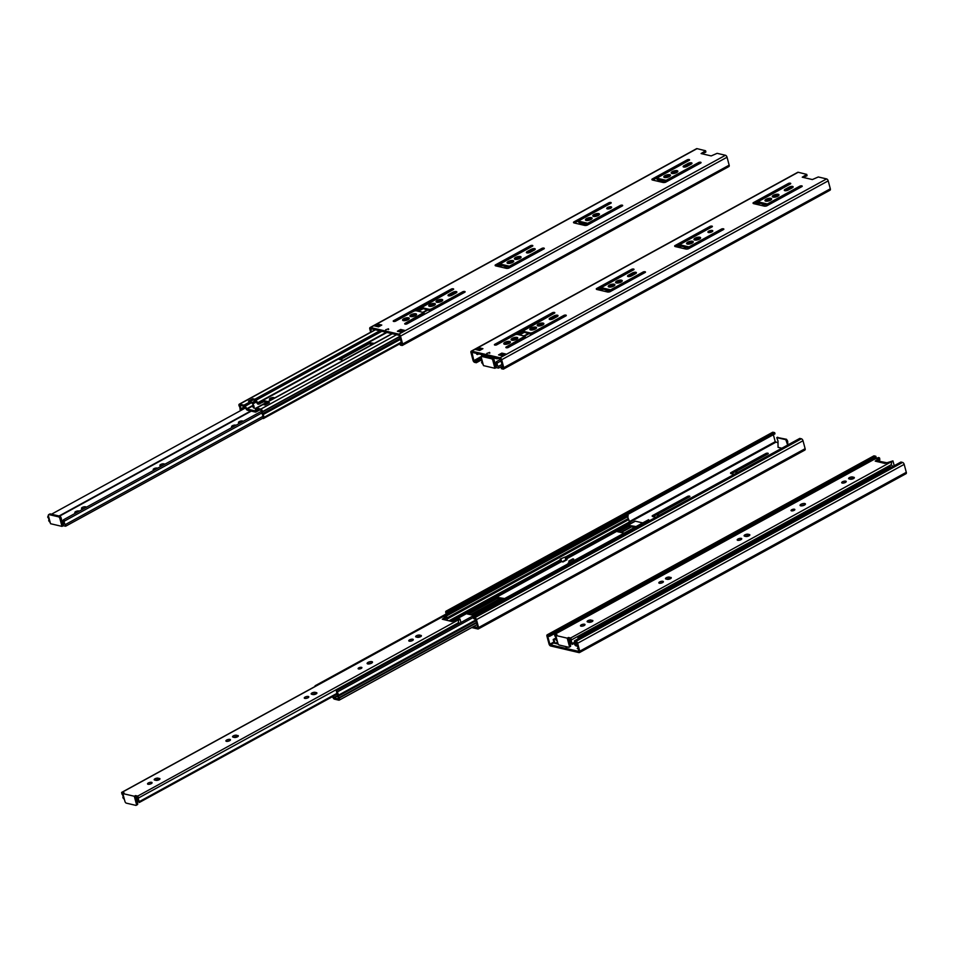 <?xml version="1.0" encoding="UTF-8"?>
<svg xmlns="http://www.w3.org/2000/svg" width="954" height="954" viewBox="0 0 954 954"><rect width="100%" height="100%" fill="white"/><g stroke="black" fill="none" stroke-linecap="round" stroke-linejoin="round"><path stroke-width="1.43" d="M380.348 325.827L378.726 325.457L379.024 326.554M371.333 331.849L370.808 328.701L399.201 335.343L401.801 343.857L399.964 343.893L400.286 345.074L401.92 345.455A1.872 0.978 -118.7 0 0 402.361 345.42A1.872 0.978 -118.7 0 0 402.624 344.048L400.489 336.106A1.872 0.978 -118.7 0 0 398.879 334.15L370.486 327.52A1.872 0.978 -118.7 0 0 370.045 327.556A1.872 0.978 -118.7 0 0 369.782 328.927L370.665 332.219M705.65 151.769L702.693 153.94M424.017 313.711L406.177 324.121M463.966 292.675A1.86 0.668 -15 0 0 463.286 292.83L431.53 310.229L429.741 310.575L421.775 308.237M452.506 289.992A1.86 0.668 -15 0 0 451.814 290.159L394.706 321.438M410.53 316.549A3.434 1.24 165 0 1 416.147 314.963A3.434 1.24 165 0 1 416.302 314.999M403.184 320.568A3.434 1.24 165 0 1 408.801 318.982A3.434 1.24 165 0 1 408.956 319.03M429.312 306.258A3.434 1.24 165 0 1 434.929 304.672A3.434 1.24 165 0 1 435.072 304.72M436.658 302.239A3.434 1.24 165 0 1 442.274 300.653A3.434 1.24 165 0 1 442.429 300.689M448.833 295.883A2.504 0.906 165 0 1 449.215 295.633L453.21 293.45A2.504 0.906 165 0 1 456.382 292.735M499.968 263.996L532.702 246.06A1.86 0.668 -15 0 0 532.833 245.703A1.86 0.668 -15 0 0 530.686 245.583L495.257 264.997A2.981 1.073 -15 0 0 495.15 265.439A2.981 1.073 -15 0 0 495.889 265.916L506.145 268.301A2.981 1.073 -15 0 0 508.744 268.146L544.174 248.744A1.86 0.668 -15 0 0 544.305 248.374A1.86 0.668 -15 0 0 542.146 248.267L509.412 266.202L499.968 263.996L500.29 265.188L509.734 267.394L542.468 249.459A1.86 0.668 165 0 1 543.16 249.292M496.02 265.939L530.996 246.776A1.86 0.668 165 0 1 531.688 246.621M515.029 259.309A3.434 1.24 165 0 1 520.645 257.723A3.434 1.24 165 0 1 520.801 257.759M507.683 263.328A3.434 1.24 165 0 1 513.3 261.742A3.434 1.24 165 0 1 513.443 261.79M527.204 252.953A2.504 0.906 165 0 1 527.586 252.703L531.581 250.52A2.504 0.906 165 0 1 534.753 249.805M578.339 221.066L611.073 203.13A1.86 0.668 -15 0 0 611.204 202.773A1.86 0.668 -15 0 0 609.057 202.653L573.628 222.067A2.981 1.073 -15 0 0 573.521 222.509A2.981 1.073 -15 0 0 574.26 222.986L584.516 225.371A2.981 1.073 -15 0 0 587.115 225.216L622.545 205.814A1.86 0.668 -15 0 0 622.664 205.444A1.86 0.668 -15 0 0 620.517 205.337L587.783 223.272L578.339 221.066L578.661 222.258L588.105 224.464L620.839 206.529A1.86 0.668 165 0 1 621.531 206.362M574.391 223.009L609.367 203.846A1.86 0.668 165 0 1 610.059 203.691M593.4 216.379A3.434 1.24 165 0 1 599.017 214.793A3.434 1.24 165 0 1 599.16 214.829M586.054 220.398A3.434 1.24 165 0 1 591.671 218.812A3.434 1.24 165 0 1 591.814 218.86M607.567 208.926A2.504 0.906 165 0 1 611.12 207.972M656.71 178.136L689.444 160.2A1.86 0.668 -15 0 0 689.575 159.843A1.86 0.668 -15 0 0 687.429 159.723L651.999 179.137A2.981 1.073 -15 0 0 651.892 179.579A2.981 1.073 -15 0 0 652.631 180.056L662.887 182.441A2.981 1.073 -15 0 0 665.487 182.286L700.916 162.884A1.86 0.668 -15 0 0 701.035 162.514A1.86 0.668 -15 0 0 698.888 162.407L666.154 180.342L656.71 178.136L657.032 179.328L666.476 181.534L699.21 163.599A1.86 0.668 165 0 1 699.89 163.432M652.763 180.079L687.739 160.916A1.86 0.668 165 0 1 688.43 160.761M664.425 177.468A3.434 1.24 165 0 1 670.042 175.882A3.434 1.24 165 0 1 670.185 175.93M671.771 173.449A3.434 1.24 165 0 1 677.388 171.863A3.434 1.24 165 0 1 677.531 171.899M683.946 167.093A2.504 0.906 165 0 1 684.328 166.843L688.323 164.66A2.504 0.906 165 0 1 691.495 163.945M400.978 330.656L403.125 331.157L401.276 332.159L404.711 330.406L400.656 329.464L400.978 330.656L399.142 331.658M377.724 324.098L381.779 325.052L378.511 326.84L374.469 325.886L377.724 324.098L378.726 325.457M451.492 288.967A1.86 0.668 -15 0 1 453.651 289.074A1.86 0.668 -15 0 1 453.52 289.432L421.596 307.558L429.419 309.382L431.208 309.036L462.964 291.638A1.86 0.668 -15 0 1 465.111 291.757A1.86 0.668 -15 0 1 464.98 292.115L406.857 323.955A1.86 0.668 -15 0 1 404.711 323.847A1.86 0.668 -15 0 1 404.842 323.478L423.707 312.518L415.872 310.694L414.084 311.04L395.397 321.271A1.86 0.668 -15 0 1 393.239 321.164A1.86 0.668 -15 0 1 393.37 320.806L451.492 288.967L451.814 290.159M415.384 315.679A3.434 1.24 -15 0 0 416.576 314.295A3.434 1.24 -15 0 0 415.825 313.771A3.434 1.24 -15 0 0 411.985 314.295A3.434 1.24 -15 0 0 409.934 316.072A3.434 1.24 -15 0 0 411.985 316.656A3.434 1.24 -15 0 0 415.384 315.679M408.038 319.697A3.434 1.24 -15 0 0 409.23 318.314A3.434 1.24 -15 0 0 408.479 317.801A3.434 1.24 -15 0 0 404.627 318.314A3.434 1.24 -15 0 0 402.588 320.091A3.434 1.24 -15 0 0 404.639 320.687A3.434 1.24 -15 0 0 408.038 319.697M388.505 328.844L385.643 329.786L388.505 328.844L388.672 329.44M434.165 305.387A3.434 1.24 -15 0 0 435.358 304.004A3.434 1.24 -15 0 0 434.607 303.491A3.434 1.24 -15 0 0 430.755 304.004A3.434 1.24 -15 0 0 428.716 305.781A3.434 1.24 -15 0 0 430.767 306.377A3.434 1.24 -15 0 0 434.165 305.387M441.511 301.369A3.434 1.24 -15 0 0 442.704 299.985A3.434 1.24 -15 0 0 441.952 299.461A3.434 1.24 -15 0 0 438.101 299.985A3.434 1.24 -15 0 0 436.061 301.762A3.434 1.24 -15 0 0 438.113 302.346A3.434 1.24 -15 0 0 441.511 301.369M456 292.985A2.504 0.906 -15 0 0 456.871 291.972A2.504 0.906 -15 0 0 455.368 291.542A2.504 0.906 -15 0 0 452.888 292.258L448.905 294.44A2.504 0.906 -15 0 0 448.022 295.454A2.504 0.906 -15 0 0 449.525 295.883A2.504 0.906 -15 0 0 452.005 295.168L456 292.985M519.882 258.439A3.434 1.24 -15 0 0 521.075 257.055A3.434 1.24 -15 0 0 520.324 256.531A3.434 1.24 -15 0 0 516.472 257.055A3.434 1.24 -15 0 0 514.433 258.832A3.434 1.24 -15 0 0 516.484 259.416A3.434 1.24 -15 0 0 519.882 258.439M512.525 262.457A3.434 1.24 -15 0 0 513.729 261.074A3.434 1.24 -15 0 0 512.978 260.561A3.434 1.24 -15 0 0 509.126 261.074A3.434 1.24 -15 0 0 507.087 262.851A3.434 1.24 -15 0 0 509.126 263.447A3.434 1.24 -15 0 0 512.525 262.457M531.259 249.328L527.276 251.51A2.504 0.906 -15 0 0 526.393 252.524A2.504 0.906 -15 0 0 527.896 252.953A2.504 0.906 -15 0 0 530.376 252.238L534.371 250.055A2.504 0.906 -15 0 0 535.242 249.042A2.504 0.906 -15 0 0 533.739 248.612A2.504 0.906 -15 0 0 531.259 249.328L531.581 250.52M598.253 215.509A3.434 1.24 -15 0 0 599.446 214.125A3.434 1.24 -15 0 0 598.695 213.601A3.434 1.24 -15 0 0 594.843 214.125A3.434 1.24 -15 0 0 592.804 215.902A3.434 1.24 -15 0 0 594.855 216.486A3.434 1.24 -15 0 0 598.253 215.509M590.896 219.527A3.434 1.24 -15 0 0 592.1 218.144A3.434 1.24 -15 0 0 591.349 217.631A3.434 1.24 -15 0 0 587.497 218.144A3.434 1.24 -15 0 0 585.458 219.921A3.434 1.24 -15 0 0 587.497 220.517A3.434 1.24 -15 0 0 590.896 219.527M610.739 208.222A2.504 0.906 -15 0 0 611.609 207.209A2.504 0.906 -15 0 0 611.061 206.827A2.504 0.906 -15 0 0 608.247 207.209A2.504 0.906 -15 0 0 606.756 208.509A2.504 0.906 -15 0 0 608.258 208.938A2.504 0.906 -15 0 0 610.739 208.222M669.267 176.597A3.434 1.24 -15 0 0 670.471 175.214A3.434 1.24 -15 0 0 669.72 174.701A3.434 1.24 -15 0 0 665.868 175.214A3.434 1.24 -15 0 0 663.829 176.991A3.434 1.24 -15 0 0 665.868 177.587A3.434 1.24 -15 0 0 669.267 176.597M676.613 172.579A3.434 1.24 -15 0 0 677.817 171.195A3.434 1.24 -15 0 0 677.066 170.671A3.434 1.24 -15 0 0 673.214 171.195A3.434 1.24 -15 0 0 671.175 172.972A3.434 1.24 -15 0 0 673.226 173.556A3.434 1.24 -15 0 0 676.613 172.579M691.101 164.195A2.504 0.906 -15 0 0 691.984 163.182A2.504 0.906 -15 0 0 690.481 162.752A2.504 0.906 -15 0 0 688.001 163.468L684.018 165.65A2.504 0.906 -15 0 0 683.136 166.664A2.504 0.906 -15 0 0 684.638 167.093A2.504 0.906 -15 0 0 687.119 166.378L691.101 164.195M728.462 166.58A1.872 0.978 -118.7 0 0 728.904 166.545A1.872 0.978 -118.7 0 0 729.166 165.173L727.043 157.231A1.872 0.978 -118.7 0 0 725.434 155.275L717.134 153.332L711.195 155.919L701.095 153.558L705.578 150.756L697.028 148.645A1.872 0.978 -118.7 0 0 696.587 148.681L370.045 327.556M400.656 329.464L397.389 331.253L401.443 332.195L404.711 330.406M662.148 180.521L659.906 181.749M583.776 223.451L581.535 224.679M663.901 180.926L661.647 182.154M585.529 223.856L583.276 225.084M401.574 342.999L399.964 343.893M687.429 159.723L687.739 160.916M651.999 179.137L652.202 179.912M698.888 162.407L699.21 163.599M666.154 180.342L666.476 181.534M609.057 202.653L609.367 203.846M573.628 222.067L573.831 222.842M620.517 205.337L620.839 206.529M587.783 223.272L588.105 224.464M530.686 245.583L530.996 246.776M495.257 264.997L495.46 265.772M542.146 248.267L542.468 249.459M509.412 266.202L509.734 267.394M393.37 320.806L393.537 321.415M462.964 291.638L463.286 292.83M404.842 323.478L404.997 324.086M481.508 349.462L479.886 349.081L480.184 350.19M471.968 352.336L500.373 358.978L502.973 367.493L501.124 367.528L501.446 368.709L503.08 369.091A1.872 0.978 -118.7 0 0 503.533 369.055A1.872 0.978 -118.7 0 0 503.784 367.684L501.661 359.741A1.872 0.978 -118.7 0 0 500.051 357.786L471.658 351.144A1.872 0.978 -118.7 0 0 471.204 351.191A1.872 0.978 -118.7 0 0 470.954 352.563L473.053 360.409A1.872 0.978 -118.7 0 0 474.663 362.365L476.296 362.747L475.974 361.554L473.864 360.6L471.968 352.336M806.81 175.405L803.864 177.575M525.189 337.346L507.337 347.757M565.138 316.311A1.86 0.668 -15 0 0 564.446 316.466L532.69 333.864L530.901 334.21L522.935 331.873M553.666 313.627A1.86 0.668 -15 0 0 552.986 313.794L495.877 345.074M511.702 340.184A3.434 1.24 165 0 1 517.318 338.598A3.434 1.24 165 0 1 517.462 338.634M504.356 344.203A3.434 1.24 165 0 1 509.973 342.617A3.434 1.24 165 0 1 510.116 342.665M530.484 329.893A3.434 1.24 165 0 1 536.088 328.307A3.434 1.24 165 0 1 536.243 328.355M537.829 325.874A3.434 1.24 165 0 1 543.434 324.288A3.434 1.24 165 0 1 543.589 324.324M550.005 319.518A2.504 0.906 165 0 1 550.386 319.268L554.381 317.086A2.504 0.906 165 0 1 557.541 316.37M601.139 287.631L633.873 269.696A1.86 0.668 -15 0 0 634.005 269.338A1.86 0.668 -15 0 0 631.846 269.219L596.417 288.633A2.981 1.073 -15 0 0 596.31 289.074A2.981 1.073 -15 0 0 597.061 289.539L607.304 291.936A2.981 1.073 -15 0 0 609.904 291.781L645.333 272.367A1.86 0.668 -15 0 0 645.464 272.009A1.86 0.668 -15 0 0 643.318 271.902L610.584 289.837L601.139 287.631L601.449 288.812L610.894 291.018L643.628 273.094A1.86 0.668 165 0 1 644.32 272.927M597.192 289.575L632.168 270.411A1.86 0.668 165 0 1 632.86 270.256M616.201 282.944A3.434 1.24 165 0 1 621.805 281.358A3.434 1.24 165 0 1 621.96 281.394M608.855 286.963A3.434 1.24 165 0 1 614.459 285.377A3.434 1.24 165 0 1 614.614 285.425M628.364 276.588A2.504 0.906 165 0 1 628.758 276.338L632.752 274.156A2.504 0.906 165 0 1 635.913 273.44M679.51 244.701L712.244 226.766A1.86 0.668 -15 0 0 712.376 226.408A1.86 0.668 -15 0 0 710.217 226.289L674.788 245.703A2.981 1.073 -15 0 0 674.681 246.144A2.981 1.073 -15 0 0 675.432 246.609L685.676 249.006A2.981 1.073 -15 0 0 688.275 248.851L723.704 229.437A1.86 0.668 -15 0 0 723.836 229.079A1.86 0.668 -15 0 0 721.689 228.972L688.943 246.907L679.51 244.701L679.82 245.882L689.265 248.088L721.999 230.164A1.86 0.668 165 0 1 722.691 229.997M675.551 246.645L710.539 227.481A1.86 0.668 165 0 1 711.231 227.326M694.572 240.014A3.434 1.24 165 0 1 700.176 238.428A3.434 1.24 165 0 1 700.331 238.464M687.214 244.033A3.434 1.24 165 0 1 692.831 242.447A3.434 1.24 165 0 1 692.986 242.495M708.727 232.561A2.504 0.906 165 0 1 712.292 231.607M757.881 201.771L790.616 183.836A1.86 0.668 -15 0 0 790.735 183.478A1.86 0.668 -15 0 0 788.588 183.359L753.159 202.773A2.981 1.073 -15 0 0 753.052 203.214A2.981 1.073 -15 0 0 753.803 203.679L764.047 206.076A2.981 1.073 -15 0 0 766.646 205.921L802.075 186.507A1.86 0.668 -15 0 0 802.207 186.149A1.86 0.668 -15 0 0 800.06 186.042L767.314 203.977L757.881 201.771L758.191 202.952L767.636 205.158L800.37 187.234A1.86 0.668 165 0 1 801.062 187.067M753.922 203.715L788.91 184.551A1.86 0.668 165 0 1 789.59 184.396M765.585 201.103A3.434 1.24 165 0 1 771.202 199.517A3.434 1.24 165 0 1 771.357 199.565M772.943 197.084A3.434 1.24 165 0 1 778.547 195.498A3.434 1.24 165 0 1 778.702 195.534M785.106 190.728A2.504 0.906 165 0 1 785.5 190.478L789.495 188.296A2.504 0.906 165 0 1 792.655 187.58M502.15 354.28L504.296 354.793L502.448 355.794L505.87 354.041L501.828 353.099L502.15 354.28L500.301 355.293M476.547 353.409L476.785 354.328L477.596 354.518L477.346 353.6M477.596 354.518L478.705 353.91M478.896 347.733L482.939 348.687L479.671 350.476L475.629 349.522L478.896 347.733L479.886 349.081M552.664 312.602A1.86 0.668 -15 0 1 554.811 312.709A1.86 0.668 -15 0 1 554.679 313.067L522.756 331.193L530.579 333.018L532.368 332.672L564.124 315.273A1.86 0.668 -15 0 1 566.282 315.392A1.86 0.668 -15 0 1 566.151 315.75L508.029 347.59A1.86 0.668 -15 0 1 505.87 347.471A1.86 0.668 -15 0 1 506.002 347.113L524.867 336.154L517.044 334.329L515.255 334.675L496.557 344.907A1.86 0.668 -15 0 1 494.41 344.799A1.86 0.668 -15 0 1 494.542 344.442L552.664 312.602L552.986 313.794M516.543 339.314A3.434 1.24 -15 0 0 517.748 337.931A3.434 1.24 -15 0 0 516.996 337.406A3.434 1.24 -15 0 0 513.145 337.931A3.434 1.24 -15 0 0 511.106 339.707A3.434 1.24 -15 0 0 513.157 340.292A3.434 1.24 -15 0 0 516.543 339.314M509.197 343.333A3.434 1.24 -15 0 0 510.402 341.949A3.434 1.24 -15 0 0 509.651 341.437A3.434 1.24 -15 0 0 505.799 341.949A3.434 1.24 -15 0 0 503.76 343.726A3.434 1.24 -15 0 0 505.799 344.311A3.434 1.24 -15 0 0 509.197 343.333M489.676 352.479L486.814 353.421L489.676 352.479L489.831 353.075M535.325 329.023A3.434 1.24 -15 0 0 536.518 327.639A3.434 1.24 -15 0 0 535.778 327.127A3.434 1.24 -15 0 0 531.927 327.639A3.434 1.24 -15 0 0 529.875 329.416A3.434 1.24 -15 0 0 531.927 330.001A3.434 1.24 -15 0 0 535.325 329.023M542.671 325.004A3.434 1.24 -15 0 0 543.863 323.621A3.434 1.24 -15 0 0 543.124 323.096A3.434 1.24 -15 0 0 539.272 323.621A3.434 1.24 -15 0 0 537.233 325.397A3.434 1.24 -15 0 0 539.272 325.982A3.434 1.24 -15 0 0 542.671 325.004M557.16 316.621A2.504 0.906 -15 0 0 558.03 315.607A2.504 0.906 -15 0 0 556.54 315.178A2.504 0.906 -15 0 0 554.059 315.893L550.064 318.076A2.504 0.906 -15 0 0 549.194 319.089A2.504 0.906 -15 0 0 550.685 319.518A2.504 0.906 -15 0 0 553.165 318.803L557.16 316.621M621.042 282.074A3.434 1.24 -15 0 0 622.235 280.691A3.434 1.24 -15 0 0 621.495 280.166A3.434 1.24 -15 0 0 617.643 280.691A3.434 1.24 -15 0 0 615.604 282.467A3.434 1.24 -15 0 0 617.643 283.052A3.434 1.24 -15 0 0 621.042 282.074M613.696 286.093A3.434 1.24 -15 0 0 614.889 284.709A3.434 1.24 -15 0 0 614.137 284.197A3.434 1.24 -15 0 0 610.298 284.709A3.434 1.24 -15 0 0 608.247 286.486A3.434 1.24 -15 0 0 610.298 287.071A3.434 1.24 -15 0 0 613.696 286.093M632.43 272.963L628.436 275.146A2.504 0.906 -15 0 0 627.565 276.159A2.504 0.906 -15 0 0 629.056 276.588A2.504 0.906 -15 0 0 631.536 275.873L635.531 273.691A2.504 0.906 -15 0 0 636.401 272.677A2.504 0.906 -15 0 0 634.911 272.248A2.504 0.906 -15 0 0 632.43 272.963L632.752 274.156M699.413 239.144A3.434 1.24 -15 0 0 700.606 237.761A3.434 1.24 -15 0 0 699.866 237.236A3.434 1.24 -15 0 0 696.015 237.761A3.434 1.24 -15 0 0 693.963 239.537A3.434 1.24 -15 0 0 696.015 240.122A3.434 1.24 -15 0 0 699.413 239.144M692.067 243.163A3.434 1.24 -15 0 0 693.26 241.779A3.434 1.24 -15 0 0 692.509 241.255A3.434 1.24 -15 0 0 688.669 241.779A3.434 1.24 -15 0 0 686.618 243.556A3.434 1.24 -15 0 0 688.669 244.141A3.434 1.24 -15 0 0 692.067 243.163M711.899 231.858A2.504 0.906 -15 0 0 712.781 230.844A2.504 0.906 -15 0 0 712.233 230.463A2.504 0.906 -15 0 0 709.418 230.844A2.504 0.906 -15 0 0 707.928 232.144A2.504 0.906 -15 0 0 709.418 232.573A2.504 0.906 -15 0 0 711.899 231.858M770.438 200.233A3.434 1.24 -15 0 0 771.631 198.849A3.434 1.24 -15 0 0 770.88 198.325A3.434 1.24 -15 0 0 767.028 198.849A3.434 1.24 -15 0 0 764.989 200.626A3.434 1.24 -15 0 0 767.04 201.211A3.434 1.24 -15 0 0 770.438 200.233M777.784 196.214A3.434 1.24 -15 0 0 778.977 194.831A3.434 1.24 -15 0 0 778.226 194.306A3.434 1.24 -15 0 0 774.386 194.831A3.434 1.24 -15 0 0 772.335 196.607A3.434 1.24 -15 0 0 774.386 197.192A3.434 1.24 -15 0 0 777.784 196.214M792.273 187.831A2.504 0.906 -15 0 0 793.144 186.817A2.504 0.906 -15 0 0 791.653 186.388A2.504 0.906 -15 0 0 789.173 187.103L785.178 189.286A2.504 0.906 -15 0 0 784.307 190.299A2.504 0.906 -15 0 0 785.798 190.728A2.504 0.906 -15 0 0 788.278 190.013L792.273 187.831M829.622 190.216A1.872 0.978 -118.7 0 0 830.075 190.18A1.872 0.978 -118.7 0 0 830.326 188.809L828.203 180.866A1.872 0.978 -118.7 0 0 826.593 178.911L818.293 176.967L812.367 179.555L802.254 177.194L806.738 174.391L798.2 172.269A1.872 0.978 -118.7 0 0 797.747 172.316L471.204 351.191M501.828 353.099L498.56 354.888L502.603 355.83L505.87 354.041M480.649 358.99L475.974 361.554M481.317 359.992L476.296 362.747M502.746 366.634L501.124 367.528M788.588 183.359L788.91 184.551M753.159 202.773L753.374 203.548M800.06 186.042L800.37 187.234M767.314 203.977L767.636 205.158M710.217 226.289L710.539 227.481M674.788 245.703L675.003 246.478M721.689 228.972L721.999 230.164M688.943 246.907L689.265 248.088M631.846 269.219L632.168 270.411M596.417 288.633L596.632 289.408M643.318 271.902L643.628 273.094M610.584 289.837L610.894 291.018M494.542 344.442L494.697 345.05M564.124 315.273L564.446 316.466M506.002 347.113L506.169 347.721M340.232 359.622L369.019 343.857L372.907 344.132M273.273 398.7A2.504 0.906 -15 0 0 270.244 399.678M266.703 402.397L263.841 401.729L258.272 404.257A1.86 0.966 -118.7 0 1 257.127 403.256L255.159 400.406L253.12 399.929L250.21 401.515M241.076 410.363A2.731 1.419 61.3 0 1 240.945 409.624L240.873 408.753A3.911 2.039 -118.7 0 0 240.014 406.154L240.146 405.378L244.307 406.344L246.275 409.206A1.86 0.966 -118.7 0 0 247.456 410.22L255.457 412.092A1.86 0.966 -118.7 0 0 255.899 412.045A1.86 0.966 -118.7 0 0 256.221 411.532L256.817 409.266L260.979 410.244L261.563 411.186A3.911 2.039 -118.7 0 0 262.088 413.714L262.505 414.668A2.731 1.419 61.3 0 1 262.815 416.719L263.411 418.556L263.662 417.566A4.043 2.111 -118.7 0 0 263.197 414.525L262.779 413.571A2.6 1.359 61.3 0 1 262.422 411.973L262.445 411.639A1.801 0.942 -118.7 0 0 260.812 409.099L256.507 408.097A1.86 0.966 -118.7 0 0 256.054 408.133A1.86 0.966 -118.7 0 0 255.744 408.646L255.147 410.912L247.134 409.039L245.166 406.177A1.86 0.966 -118.7 0 0 243.985 405.164L239.669 404.162A1.801 0.942 -118.7 0 0 239.239 404.198A1.801 0.942 -118.7 0 0 239.275 406.225L239.49 406.607A2.6 1.359 61.3 0 1 240.003 408.252L240.074 409.123A4.043 2.111 -118.7 0 0 240.444 410.709M256.054 408.133L262.588 404.556A1.86 0.966 61.3 0 1 263.03 404.52L256.507 408.097M392.273 333.721L267.358 402.147L269.398 402.624L265.069 404.997L263.03 404.52M253.979 406.642L253.74 405.867A5.998 2.17 -15 0 0 253.096 407.275A5.998 2.17 -15 0 0 255.851 408.336M254.181 406.798L254.062 407.048A5.998 2.17 -15 0 0 253.49 407.799M374.326 343.357L368.697 342.677L339.314 358.776L339.171 359.384L343.309 360.35M274.299 398.14A2.504 0.906 -15 0 0 274.299 397.961A2.504 0.906 -15 0 0 273.75 397.579A2.504 0.906 -15 0 0 270.948 397.961A2.504 0.906 -15 0 0 269.457 399.261A2.504 0.906 -15 0 0 271.651 399.595M381.886 331.288L256.03 400.239L257.997 403.089L263.519 400.549L267.991 401.598M267.358 402.147A1.86 0.966 -118.7 0 0 266.917 402.194A1.86 0.966 -118.7 0 0 266.595 402.707L266.011 404.472M256.03 400.239A1.86 0.966 -118.7 0 0 254.849 399.225L252.81 398.748L253.12 399.929M263.519 400.549L263.841 401.729M253.859 405.617L251.701 402.6L245.166 406.177M251.701 402.6A1.86 0.966 61.3 0 0 250.52 401.586L248.481 401.121L252.81 398.748M401.539 342.88L263.411 418.556M607.936 292.031L610.107 290.839M487.983 356.08A1.86 0.966 -118.7 0 0 489.056 356.927L497.058 358.799A1.86 0.966 -118.7 0 0 497.499 358.752A1.86 0.966 -118.7 0 0 497.785 358.37M608.378 290.433L606.136 291.662M514.075 344.275A2.504 0.906 -15 0 0 513.479 344.382M481.555 354.578A2.6 1.359 61.3 0 1 481.603 354.96L481.675 355.83A4.043 2.111 -118.7 0 0 481.758 356.45M482.509 356.033L482.474 355.46A3.911 2.039 -118.7 0 0 482.366 354.769M636.068 526.572L628.269 525.272L617.655 531.08L617.512 531.688L624.119 533.119M504.63 598.575L496.831 597.264L467.448 613.362L467.305 613.971L473.911 615.402M642.746 522.911L635.328 521.182A1.86 0.966 -118.7 0 0 634.875 521.218L565.639 559.151M560.904 561.811A1.86 0.966 61.3 0 1 561.083 561.644A1.86 0.966 61.3 0 1 561.524 561.608L562.967 561.942L567.046 559.7L565.698 559.39L565.066 557.029L560.177 559.08L560.892 561.751M569.192 562.538L568.095 563.134L568.954 563.337M565.698 559.39L565.865 560.356M569.347 563.122L568.811 561.095L572.889 558.853L574.093 560.523M568.811 561.095L570.015 562.765M573.7 559.044L569.621 561.286M618.574 531.938L628.591 526.453L634.804 527.264M468.366 614.221L497.153 598.444L503.366 599.267M315.5 686.224L314.88 686.57M332.409 696.718L333.316 698.161A1.86 0.966 -118.7 0 0 334.496 699.163L338.813 700.176A1.801 0.942 -118.7 0 0 339.242 700.129A1.801 0.942 -118.7 0 0 339.207 698.113L338.992 697.72A2.6 1.359 61.3 0 1 338.479 696.086L338.408 695.216A4.043 2.111 -118.7 0 0 337.203 692.008L336.345 690.756L336.726 692.544A2.731 1.419 61.3 0 1 337.549 694.703L337.609 695.585A3.911 2.039 -118.7 0 0 338.467 698.185L338.336 698.96L334.174 697.994L333.006 696.396M649.4 520.777L648.648 519.68L336.345 690.756M631.059 523.317L629.211 522.077A3.911 2.039 -118.7 0 0 628.698 519.56L628.269 518.594A2.731 1.419 61.3 0 1 627.959 516.543L627.374 514.719L315.07 685.783M561.62 561.632L560.988 559.271M628.209 515.589L445.53 615.652M565.066 557.029L560.177 559.08M570.253 640.277L569.144 640.015M557.1 632.943L556.468 633.277M569.455 641.195L570.492 641.434M573.998 643.425L574.904 644.868A1.86 0.966 -118.7 0 0 576.097 645.882L577.659 646.24M578.696 638.56L577.945 637.463L578.088 638.894M577.349 645.071L575.775 644.701L574.606 643.103M890.988 467.496L890.237 466.399L577.945 637.463M869.392 461.867L556.671 632.502M804.472 504.94L803.399 505.525M802.886 505.167L801.765 505.787M62.821 524.247L64.061 524.271A4.138 2.158 61.3 0 1 63.524 519.751L64.443 521.063A2.492 1.3 -118.7 0 0 65.361 524.581L65.659 526.203L63.214 525.714L61.116 517.855A1.634 0.859 61.3 0 0 59.708 516.15L50.264 513.944A1.634 0.859 61.3 0 0 49.87 513.979L48.654 514.647A1.634 0.859 61.3 0 1 49.036 514.611L58.48 516.818A1.634 0.859 61.3 0 1 59.887 518.523L61.998 526.393L50.526 523.71L48.427 515.852A1.634 0.859 61.3 0 1 48.654 514.647M261.563 411.257L63.524 519.751M261.801 412.951L64.443 521.063M50.252 522.685L48.678 520.693A2.492 1.3 -118.7 0 0 47.7 517.151L47.998 516.126A4.138 2.158 61.3 0 1 48.737 517.044M256.34 402.004L252.607 404.043M245.476 407.942L51.468 514.218M82.724 508.899A2.349 0.847 165 0 1 84.381 508.327M161.095 465.969A2.349 0.847 165 0 1 162.752 465.385M239.681 423.087A2.349 0.847 165 0 1 240.766 422.658M61.998 526.393L63.214 525.714M75.891 512.966A2.349 0.847 165 0 1 74.829 512.56A2.349 0.847 165 0 1 75.64 511.606A2.349 0.847 165 0 1 79.218 511.141M83.141 508.995L82.008 508.732A2.349 0.847 165 0 1 81.495 508.375A2.349 0.847 165 0 1 82.891 507.158A2.349 0.847 165 0 1 85.514 506.801L86.659 507.075M154.262 470.036A2.349 0.847 165 0 1 153.2 469.63A2.349 0.847 165 0 1 154.011 468.676A2.349 0.847 165 0 1 157.589 468.211M161.512 466.065L160.379 465.802A2.349 0.847 165 0 1 159.867 465.445A2.349 0.847 165 0 1 161.262 464.228A2.349 0.847 165 0 1 163.885 463.871L165.03 464.145M232.633 427.106A2.349 0.847 165 0 1 231.572 426.7A2.349 0.847 165 0 1 232.382 425.746A2.349 0.847 165 0 1 235.96 425.281M239.883 423.135L238.977 422.92A2.349 0.847 165 0 1 238.464 422.562A2.349 0.847 165 0 1 239.859 421.358A2.349 0.847 165 0 1 242.483 421L243.401 421.215M495.758 366.145L496.998 366.157A4.138 2.158 61.3 0 1 496.45 361.649L497.38 362.961A2.492 1.3 -118.7 0 0 498.286 366.479L498.596 368.101L496.152 367.612L494.053 359.753A1.634 0.859 61.3 0 0 492.646 358.048L483.201 355.842A1.634 0.859 61.3 0 0 482.807 355.878L481.579 356.546A1.634 0.859 61.3 0 1 481.973 356.51L491.417 358.716A1.634 0.859 61.3 0 1 492.824 360.421L494.923 368.292L483.463 365.609L481.353 357.75A1.634 0.859 61.3 0 1 481.579 356.546M500.731 359.3L496.45 361.649M501.196 360.862L497.38 362.961M483.189 364.583L481.615 362.58A2.492 1.3 -118.7 0 0 480.637 359.05L480.935 358.024A4.138 2.158 61.3 0 1 481.675 358.942M485.526 355.508L484.405 356.116M494.923 368.292L496.152 367.612M135.921 797.067L137.316 797.663A4.138 2.158 -118.7 0 0 139.284 802.505L139.582 801.479A2.492 1.3 61.3 0 1 138.604 797.938L137.71 796.101L135.528 795.588L137.638 803.447A1.634 0.859 -118.7 0 1 137.412 804.651L136.183 805.319A1.634 0.859 -118.7 0 0 136.41 804.127L134.311 796.256L122.839 793.585L124.95 801.443A1.634 0.859 -118.7 0 0 126.357 803.149L135.802 805.355A1.634 0.859 -118.7 0 0 136.183 805.319M337.144 693.26L139.582 801.479M337.406 693.975L139.284 802.505M122.839 793.585L124.068 792.905L121.623 792.428L121.933 794.05A2.492 1.3 61.3 0 1 122.839 797.568L123.77 798.88A4.138 2.158 -118.7 0 0 124.08 798.212M446.675 617.274L446.532 615.974L445.578 615.64L440.891 617.655M416.886 637.189A2.349 0.847 165 0 1 420.082 636.58L418.746 637.296M368.256 663.984A2.779 1.002 165 0 1 368.482 663.853A2.779 1.002 165 0 1 371.762 663.042L371.201 663.34M312.387 694.429A2.349 0.847 165 0 1 315.583 693.82L314.248 694.536M237.2 736.738L236.175 737.311M158.829 779.668L157.804 780.241M447.152 620.41A4.138 2.158 -118.7 0 0 446.484 617.953M149.003 784.295A2.349 0.847 165 0 1 150.982 783.771M155.43 780.241A2.349 0.847 165 0 1 158.614 779.621L159.127 779.74M227.374 741.365A2.349 0.847 165 0 1 229.354 740.841M233.802 737.311A2.349 0.847 165 0 1 236.986 736.691L237.486 736.81M305.745 698.435A2.349 0.847 165 0 1 307.725 697.911M315.19 692.342L316.406 692.628A2.349 0.847 165 0 1 316.919 692.986A2.349 0.847 165 0 1 315.524 694.19A2.349 0.847 165 0 1 312.888 694.548L311.684 694.262A2.349 0.847 165 0 1 311.171 693.916A2.349 0.847 165 0 1 312.566 692.699A2.349 0.847 165 0 1 315.19 692.342L316.084 693.928M410.244 641.195A2.349 0.847 165 0 1 412.223 640.671M419.688 635.102L420.893 635.388A2.349 0.847 165 0 1 421.406 635.746A2.349 0.847 165 0 1 420.01 636.95A2.349 0.847 165 0 1 417.387 637.308L416.171 637.022A2.349 0.847 165 0 1 415.658 636.676A2.349 0.847 165 0 1 417.053 635.459A2.349 0.847 165 0 1 419.688 635.102L420.583 636.688M446.675 617.822L444.004 619.683M151.555 782.328A2.349 0.847 165 0 1 152.068 782.685A2.349 0.847 165 0 1 150.016 784.116A2.349 0.847 165 0 1 147.536 783.902A2.349 0.847 165 0 1 148.347 782.96A2.349 0.847 165 0 1 151.555 782.328M159.437 778.428A2.349 0.847 165 0 1 159.95 778.786A2.349 0.847 165 0 1 158.555 780.002A2.349 0.847 165 0 1 155.931 780.36L154.715 780.074A2.349 0.847 165 0 1 154.202 779.716A2.349 0.847 165 0 1 155.597 778.512A2.349 0.847 165 0 1 158.221 778.154L159.688 779.346M229.926 739.398A2.349 0.847 165 0 1 230.439 739.755A2.349 0.847 165 0 1 228.388 741.186A2.349 0.847 165 0 1 225.907 740.972A2.349 0.847 165 0 1 226.718 740.03A2.349 0.847 165 0 1 229.926 739.398M237.808 735.498A2.349 0.847 165 0 1 238.321 735.856A2.349 0.847 165 0 1 236.926 737.072A2.349 0.847 165 0 1 234.302 737.43L233.086 737.144A2.349 0.847 165 0 1 232.573 736.786A2.349 0.847 165 0 1 233.968 735.582A2.349 0.847 165 0 1 236.592 735.224L238.059 736.416M308.297 696.468A2.349 0.847 165 0 1 308.81 696.825A2.349 0.847 165 0 1 306.759 698.256A2.349 0.847 165 0 1 304.278 698.042A2.349 0.847 165 0 1 305.089 697.1A2.349 0.847 165 0 1 308.297 696.468M361.483 667.335A1.968 0.715 165 0 1 361.912 667.633A1.968 0.715 165 0 1 360.195 668.826A1.968 0.715 165 0 1 358.12 668.647A1.968 0.715 165 0 1 358.799 667.86A1.968 0.715 165 0 1 361.483 667.335M371.893 661.635A2.779 1.002 165 0 1 372.501 662.052A2.779 1.002 165 0 1 370.069 663.745A2.779 1.002 165 0 1 367.123 663.495A2.779 1.002 165 0 1 368.089 662.374A2.779 1.002 165 0 1 371.893 661.635M412.784 639.228A2.349 0.847 165 0 1 413.297 639.585A2.349 0.847 165 0 1 411.257 641.016A2.349 0.847 165 0 1 408.765 640.802A2.349 0.847 165 0 1 409.588 639.86A2.349 0.847 165 0 1 412.784 639.228M460.937 622.509L460.007 619.003L137.71 796.101M460.007 619.003L451.874 621.519L442.298 619.218L446.281 616.344M134.311 796.256L135.528 795.588M459.721 623.177L458.302 622.819L458.647 620.291M568.858 638.965L570.253 639.55A4.138 2.158 -118.7 0 0 572.221 644.403L572.519 643.378A2.492 1.3 61.3 0 1 571.541 639.836L570.647 637.999L568.465 637.487L570.575 645.345A1.634 0.859 -118.7 0 1 570.349 646.55L569.121 647.217A1.634 0.859 -118.7 0 0 569.347 646.025L567.236 638.154L555.777 635.483L557.887 643.342A1.634 0.859 -118.7 0 0 559.294 645.047L568.727 647.253A1.634 0.859 -118.7 0 0 569.121 647.217M574.797 642.137L572.519 643.378M575.894 642.388L572.221 644.403M555.777 635.483L557.005 634.804L554.56 634.327L554.858 635.948A2.492 1.3 61.3 0 1 555.777 639.466L556.695 640.778A4.138 2.158 -118.7 0 0 557.017 640.11M879.612 459.172L879.469 457.872L878.515 457.538L873.828 459.554M849.823 479.087A2.349 0.847 165 0 1 853.007 478.479L851.683 479.194M745.324 536.327A2.349 0.847 165 0 1 748.52 535.719L747.185 536.434M670.137 578.637L669.1 579.209M591.766 621.567L590.729 622.139M879.898 461.116A4.138 2.158 -118.7 0 0 879.421 459.852M581.94 626.194A2.349 0.847 165 0 1 583.92 625.669M588.356 622.139A2.349 0.847 165 0 1 591.552 621.519L592.052 621.638M660.311 583.264A2.349 0.847 165 0 1 662.291 582.739M666.727 579.209A2.349 0.847 165 0 1 669.923 578.589L670.423 578.708M738.682 540.334A2.349 0.847 165 0 1 740.662 539.809M748.127 534.24L749.343 534.526A2.349 0.847 165 0 1 749.844 534.872A2.349 0.847 165 0 1 748.461 536.088A2.349 0.847 165 0 1 745.825 536.446L744.609 536.16A2.349 0.847 165 0 1 744.108 535.802A2.349 0.847 165 0 1 745.491 534.598A2.349 0.847 165 0 1 748.127 534.24L749.021 535.826M801.193 505.882A2.779 1.002 165 0 1 801.42 505.751A2.779 1.002 165 0 1 804.687 504.94M843.181 483.094A2.349 0.847 165 0 1 845.149 482.569M852.614 477L853.83 477.286A2.349 0.847 165 0 1 854.343 477.632A2.349 0.847 165 0 1 852.948 478.848A2.349 0.847 165 0 1 850.324 479.206L849.108 478.92A2.349 0.847 165 0 1 848.595 478.562A2.349 0.847 165 0 1 849.99 477.358A2.349 0.847 165 0 1 852.614 477L853.52 478.586M879.612 459.721L876.941 461.581M584.492 624.226A2.349 0.847 165 0 1 585.005 624.584A2.349 0.847 165 0 1 582.954 626.015A2.349 0.847 165 0 1 580.473 625.8A2.349 0.847 165 0 1 581.284 624.858A2.349 0.847 165 0 1 584.492 624.226M592.374 620.327A2.349 0.847 165 0 1 592.887 620.684A2.349 0.847 165 0 1 591.492 621.901A2.349 0.847 165 0 1 588.868 622.258L587.652 621.972A2.349 0.847 165 0 1 587.139 621.614A2.349 0.847 165 0 1 588.535 620.398A2.349 0.847 165 0 1 591.158 620.052L592.625 621.245M662.863 581.296A2.349 0.847 165 0 1 663.376 581.654A2.349 0.847 165 0 1 661.325 583.085A2.349 0.847 165 0 1 658.832 582.87A2.349 0.847 165 0 1 659.655 581.928A2.349 0.847 165 0 1 662.863 581.296M670.745 577.397A2.349 0.847 165 0 1 671.258 577.754A2.349 0.847 165 0 1 669.863 578.971A2.349 0.847 165 0 1 667.228 579.328L666.023 579.042A2.349 0.847 165 0 1 665.51 578.684A2.349 0.847 165 0 1 666.906 577.468A2.349 0.847 165 0 1 669.529 577.122L670.984 578.315M741.234 538.366A2.349 0.847 165 0 1 741.735 538.724A2.349 0.847 165 0 1 739.696 540.155A2.349 0.847 165 0 1 737.203 539.94A2.349 0.847 165 0 1 738.026 538.998A2.349 0.847 165 0 1 741.234 538.366M794.42 509.233A1.968 0.715 165 0 1 794.849 509.531A1.968 0.715 165 0 1 793.132 510.724A1.968 0.715 165 0 1 791.045 510.545A1.968 0.715 165 0 1 791.737 509.758A1.968 0.715 165 0 1 794.42 509.233M804.818 503.533A2.779 1.002 165 0 1 805.426 503.95A2.779 1.002 165 0 1 803.006 505.644A2.779 1.002 165 0 1 800.06 505.393A2.779 1.002 165 0 1 801.026 504.272A2.779 1.002 165 0 1 804.818 503.533M845.721 481.126A2.349 0.847 165 0 1 846.234 481.484A2.349 0.847 165 0 1 844.183 482.915A2.349 0.847 165 0 1 841.702 482.7A2.349 0.847 165 0 1 842.513 481.758A2.349 0.847 165 0 1 845.721 481.126M894.232 465.719L892.932 460.901L570.647 637.999M892.932 460.901L884.811 463.417L875.223 461.116L879.218 458.242M567.236 638.154L568.465 637.487M892.801 466.506L891.227 464.717L891.585 462.189M781.851 448.225L778.023 447.331A1.741 0.906 -118.7 0 0 778.023 446.269L778.011 441.07L776.783 437.647L785.81 439.675L787.67 445.041M773.372 434.714L775.244 441.702L778.011 442.823M473.172 626.766L477.775 627.374L475.641 619.432L473.542 618.478L473.22 617.286L474.853 617.667A1.872 0.978 61.3 0 1 476.463 619.623L478.586 627.565A1.872 0.978 61.3 0 1 478.336 628.936A1.872 0.978 61.3 0 1 477.882 628.984L471.753 627.553M500.85 598.671L472.051 614.448A1.86 0.668 -15 0 0 471.92 614.805A1.86 0.668 -15 0 0 474.078 614.925L494.172 604.299M499.991 601.008L502.865 599.148M655.78 517.283L652.941 516.627A2.981 1.073 165 0 1 652.202 516.15A2.981 1.073 165 0 1 652.309 515.709L687.739 496.295A1.86 0.668 165 0 1 689.885 496.414A1.86 0.668 165 0 1 689.754 496.772L657.02 514.707L659.452 515.267M734.151 474.353L731.313 473.697A2.981 1.073 165 0 1 730.573 473.22A2.981 1.073 165 0 1 730.681 472.779L766.11 453.365A1.86 0.668 165 0 1 768.256 453.484A1.86 0.668 165 0 1 768.125 453.842L735.391 471.777L737.824 472.337M477.179 625.144L476.44 624.977M473.387 615.08L502.591 599.088M658.021 516.054L657.02 514.707M688.74 497.332A1.86 0.668 -15 0 0 688.049 497.487L653.073 516.651M736.393 473.124L735.391 471.777M767.111 454.402A1.86 0.668 -15 0 0 766.42 454.557L731.444 473.721M446.162 613.982L445.78 612.551A1.872 0.978 61.3 0 1 446.031 611.18L772.585 432.305A1.872 0.978 61.3 0 1 773.026 432.257L774.66 432.639L774.982 433.831L448.44 612.706L446.675 612.337L446.83 613.613M774.66 432.639L448.118 611.514L448.44 612.706M446.031 611.18A1.872 0.978 61.3 0 1 446.484 611.132L448.118 611.514M473.22 617.286L799.762 438.411L801.396 438.792A1.872 0.978 61.3 0 1 803.006 440.748L805.128 448.69A1.872 0.978 61.3 0 1 804.878 450.061L478.336 628.936M777.307 437.481L786.501 439.293L787.837 441.917L787.42 442.739M787.432 442.847L788.35 444.659M766.42 454.557L766.11 453.365M730.883 473.554L730.681 472.779M688.049 497.487L687.739 496.295M652.512 516.484L652.309 515.709M472.218 615.056L472.051 614.448M554.989 643.33L554.179 643.139L553.201 639.49L554.012 639.681L554.989 643.33L558.197 644.081M550.339 644.797L578.863 651.415L576.812 643.068L574.702 642.114L574.38 640.921L576.025 641.303A1.872 0.978 61.3 0 1 577.635 643.258L579.758 651.2A1.872 0.978 61.3 0 1 579.495 652.572A1.872 0.978 61.3 0 1 579.054 652.619L550.649 645.977A1.872 0.978 61.3 0 1 549.039 644.022L546.94 636.187A1.872 0.978 61.3 0 1 547.202 634.815A1.872 0.978 61.3 0 1 547.644 634.768L549.289 635.149L549.599 636.342L547.763 636.378L549.862 644.212L550.339 644.797L554.071 642.746M565.817 646.573L566.104 647.361L567.928 647.074M578.339 648.78L577.242 648.529L578.136 648.028M553.201 639.49L555.943 637.987M554.012 639.681L556.015 638.584M877.752 461.772L886.016 463.084M874.532 458.349L874.699 458.957M547.202 634.815L873.745 455.94A1.872 0.978 61.3 0 1 874.198 455.893L875.832 456.274L876.142 457.467L549.599 636.342M875.832 456.274L549.289 635.149M574.38 640.921L900.934 462.046L902.567 462.428A1.872 0.978 61.3 0 1 904.177 464.383L906.3 472.325A1.872 0.978 61.3 0 1 906.038 473.697L579.495 652.572M878.479 461.116L886.803 462.738M697.028 148.645L370.486 327.52M725.434 155.275L398.879 334.15M659.441 179.889L657.199 181.117M581.069 222.819L578.828 224.047M689.766 164.112L684.304 167.105M675.67 171.839L672.51 173.568M668.313 175.858L665.165 177.587M660.514 180.139L658.272 181.367M609.403 208.139L607.925 208.95M597.299 214.769L594.139 216.498M589.954 218.788L586.793 220.517M582.143 223.069L579.901 224.297M727.043 157.231L400.489 336.106M729.166 165.173L402.624 344.048M376.58 326.387L378.666 325.242M705.185 151.209L705.495 152.401M684.018 165.65L684.328 166.843M688.001 163.468L688.323 164.66M527.276 251.51L527.586 252.703M448.905 294.44L449.215 295.633M452.888 292.258L453.21 293.45M421.596 307.558L421.906 308.75M429.419 309.382L429.741 310.575M431.208 309.036L431.53 310.229M423.528 313.246L423.85 314.438M388.23 328.784L388.445 329.607M798.2 172.269L471.658 351.144M826.593 178.911L500.051 357.786M472.361 352.431L471.765 352.753M481.722 356.295L473.864 360.6M481.293 357.368L474.341 361.172M828.203 180.866L501.661 359.741M830.326 188.809L503.784 367.684M477.751 350.023L479.826 348.878M806.345 174.844L806.667 176.037M785.178 189.286L785.5 190.478M789.173 187.103L789.495 188.296M628.436 275.146L628.758 276.338M550.064 318.076L550.386 319.268M554.059 315.893L554.381 317.086M522.756 331.193L523.078 332.386M530.579 333.018L530.901 334.21M532.368 332.672L532.69 333.864M524.7 336.881L525.022 338.062M489.39 352.42L489.617 353.242M253.74 405.867L254.062 407.048M259.285 409.85L256.221 411.532M506.92 266.738L504.678 267.967M427.738 310.11L423.445 312.459M386.919 332.469L257.997 403.089M257.95 403.077L258.272 404.257M259.44 402.791L259.762 403.971M506.3 266.583L504.058 267.812M427.106 309.967L422.825 312.316M386.287 332.326L257.652 402.791M396.59 334.723L260.812 409.099M401.348 342.14L263.662 417.566M400.573 339.278L263.197 414.525M400.298 338.241L262.779 413.571M399.881 336.679L262.422 411.973M399.809 336.392L262.445 411.639M253.669 405.462L247.134 409.039M253.323 405.164L246.788 408.741M250.52 401.586L243.985 405.164M500.194 264.818L497.523 266.285M421.465 307.951L416.29 310.789M379.764 330.799L254.849 399.225M375.447 329.786L239.669 404.162M255.958 401.407L252.238 403.447M245.095 407.346L240.945 409.624M255.529 400.728L251.808 402.767M244.665 406.678L240.873 408.753M241.04 405.581L240.014 406.154M501.887 265.558L499.646 266.786M422.705 308.929L418.412 311.278M370.188 342.391L370.51 343.571M368.697 342.677L369.019 343.857M339.314 358.776L339.493 359.455M764.834 204.502L762.58 205.742M686.463 247.432L684.209 248.672M608.092 290.362L605.838 291.602M528.898 333.745L524.617 336.094M764.202 204.359L761.96 205.587M685.831 247.289L683.589 248.517M607.459 290.219L605.218 291.447M528.277 333.602L523.984 335.951M758.096 202.594L755.425 204.061M679.725 245.524L677.054 246.991M601.354 288.454L598.683 289.921M522.637 331.587L517.462 334.425M484.489 355.27L483.38 355.878M483.332 354.995L482.474 355.46M759.789 203.333L757.548 204.561M681.43 246.263L679.176 247.491M603.059 289.193L600.805 290.421M523.865 332.564L519.584 334.914M635.328 521.182L565.686 559.33M561.524 561.608L452.136 621.519M565.817 559.855L562.3 561.787M337.68 696.074L334.174 697.994M337.609 695.621L333.828 697.696M629.807 523.019L565.4 558.305M560.666 560.892L450.562 621.209M629.211 522.077L565.114 557.196M560.368 559.795L448.94 620.827M420.165 636.592L418.949 637.26M628.698 519.56L446.937 619.122M628.269 518.594L446.567 618.132M627.959 516.543L446.52 615.938M631.572 526.513L620.744 532.451M500.146 598.516L470.537 614.734M476.571 622.867L339.207 698.113M476.451 622.425L338.992 697.72M475.998 620.756L338.479 696.086M475.784 619.957L338.408 695.216M473.267 617.465L337.203 692.008M628.591 526.453L628.269 525.272M617.834 531.772L617.655 531.08M630.081 526.167L629.759 524.986M498.644 598.158L498.322 596.977M467.627 614.054L467.448 613.362M497.153 598.444L496.831 597.264M577.063 643.998L575.775 644.701M576.943 643.568L575.429 644.403M853.103 478.491L851.874 479.158M748.604 535.731L747.387 536.398M670.233 578.661L669.374 579.138M591.862 621.591L591.003 622.068M49.036 514.611L50.264 513.944M58.48 516.818L59.708 516.15M59.887 518.523L61.116 517.855M266.595 402.731L263.244 404.568M251.296 411.114L59.601 516.126M372.835 344.108L343.225 360.326M273.154 398.712L271.485 399.631M266.5 402.361L255.6 408.324M250.747 410.983L59.053 515.995M262.875 416.385L65.361 524.581M242.483 421L242.65 421.62M163.885 463.871L164.1 464.646M85.514 506.801L85.729 507.576M481.973 356.51L483.201 355.842M491.417 358.716L492.646 358.048M492.824 360.421L494.053 359.753M502.138 364.368L498.286 366.479M136.41 804.127L137.638 803.447M442.835 616.594L121.885 792.404M458.302 622.819L138.604 797.938M158.614 779.621L158.221 778.154M236.986 736.691L236.592 735.224M316.645 693.546L316.406 692.628M421.143 636.306L420.893 635.388M569.347 646.025L570.575 645.345M875.76 458.492L554.823 634.303M891.227 464.717L571.541 639.836M591.552 621.519L591.158 620.052M669.923 578.589L669.529 577.122M749.582 535.444L749.343 534.526M854.08 478.204L853.83 477.286M775.709 442.286L629.294 522.482M775.244 441.702L629.223 521.695M447.187 612.42L446.591 612.742M773.026 432.257L446.484 611.132M805.128 448.69L478.586 627.565M803.006 440.748L476.463 619.623M801.396 438.792L474.853 617.667M786.501 439.293L785.81 439.675M777.737 437.254L777.045 437.624M787.837 441.917L787.145 442.286M787.432 440.438L786.752 440.82M553.88 642.018L549.862 644.212M548.359 636.056L547.763 636.378M874.198 455.893L547.644 634.768M906.3 472.325L579.758 651.2M904.177 464.383L577.635 643.258M902.567 462.428L576.025 641.303M555.288 643.401L557.565 642.149M878.896 460.889L878.217 461.259M402.361 345.42L728.904 166.545M705.9 151.936L705.578 150.756M421.632 308.547L421.31 307.355M424.303 313.902L423.981 312.709M503.533 369.055L830.075 190.18M807.06 175.572L806.738 174.391M522.792 332.183L522.47 330.99M525.475 337.537L525.153 336.345M255.899 412.045L259.726 409.946M266.917 402.194L392.022 333.661M239.239 404.198L375.196 329.726M451.814 621.507L561.083 561.644M470.978 614.829L500.576 598.611M621.185 532.547L632.013 526.62M339.242 700.129L477.048 624.643M65.659 526.203L262.982 418.114M498.596 368.101L502.555 365.931M121.623 792.428L441.738 617.083M446.532 615.974L446.925 617.453M554.56 634.327L874.663 458.981M879.469 457.872L879.862 459.339M776.783 437.647L777.474 437.278M787.002 443.085L787.682 442.716M557.732 642.781L556.206 643.616M877.954 461.283L878.634 460.913"/></g></svg>
